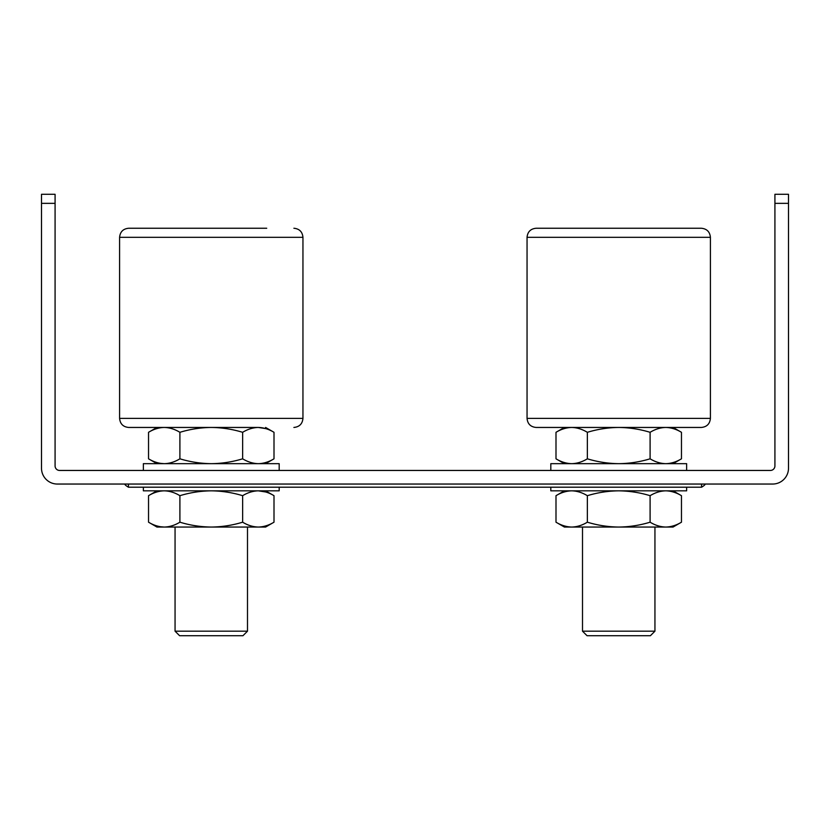 <?xml version="1.0" encoding="UTF-8"?>
<svg xmlns="http://www.w3.org/2000/svg" width="830" height="830" viewBox="0 0 830 830"><rect width="100%" height="100%" fill="white"/><g stroke="black" fill="none" stroke-linecap="round" stroke-linejoin="round"><path stroke-width="1.25" d="M701.578 484.046C706.506 484.046 706.506 484.046 701.578 484.046L701.578 487.21L128.422 487.21C125.475 485.415 124.427 484.357 125.257 484.046L125.257 484.046C124.427 484.357 125.475 485.415 128.422 487.21L128.422 484.046M41.5 194.293L55.081 194.293L55.081 203.35L41.5 203.35L41.5 194.293M774.919 194.293L788.5 194.293L788.5 203.35L774.919 203.35L774.919 194.293M134.553 470.454L135.456 470.454L134.553 470.454M774.919 203.35L774.919 465.931A4.524 4.524 0 0 1 770.396 470.454L59.604 470.454A4.524 4.524 0 0 1 55.081 465.931L55.081 203.35M41.5 203.35L41.5 468.193A15.843 15.843 0 0 0 57.343 484.046L772.657 484.046A15.843 15.843 0 0 0 788.5 468.193L788.5 203.35M704.743 484.046L704.743 484.046C705.573 484.357 704.525 485.415 701.578 487.21M175.057 631.174L247.496 631.174L242.962 635.707L179.581 635.707L175.057 631.174L175.057 527.05M247.496 631.174L247.496 527.05M582.504 631.174L654.943 631.174L650.419 635.707L587.038 635.707L582.504 631.174L582.504 527.05M654.943 631.174L654.943 527.05M265.6 463.669L274.004 458.814C268.858 461.926 263.629 463.545 258.317 463.669C252.943 463.524 247.714 461.905 242.64 458.814C232.4 461.926 221.942 463.545 211.276 463.669C200.58 463.534 190.122 461.916 179.903 458.814C174.788 461.926 169.559 463.545 164.226 463.669C158.872 463.534 153.654 461.916 148.539 458.814L148.539 432.306C153.664 429.193 158.893 427.575 164.226 427.45C169.569 427.585 174.798 429.193 179.903 432.306C190.153 429.193 200.601 427.575 211.276 427.45C221.963 427.585 232.421 429.193 242.64 432.306C247.714 429.214 252.943 427.595 258.317 427.45L128.65 427.45C123.151 426.911 120.132 423.891 119.593 418.393L302.95 418.393C302.411 423.891 299.391 426.911 293.893 427.45M302.95 418.393L302.95 237.307L119.593 237.307C120.132 231.809 123.151 228.79 128.65 228.25L266.731 228.25M710.407 418.393C709.868 423.891 706.849 426.911 701.35 427.45L536.107 427.45C530.609 426.911 527.59 423.891 527.05 418.393L710.407 418.393L710.407 237.307L527.05 237.307C527.59 231.809 530.609 228.79 536.107 228.25L701.35 228.25C706.849 228.79 709.868 231.809 710.407 237.307M686.638 487.21L686.638 490.831L550.819 490.831L550.819 487.21M279.181 487.21L279.181 490.831L143.362 490.831L143.362 487.21M686.638 470.454L686.638 463.669L550.819 463.669L550.819 470.454M279.181 470.454L279.181 463.669L143.362 463.669L143.362 470.454M265.818 428.622L258.317 427.45C263.629 427.575 268.858 429.193 274.004 432.306L274.004 458.814M160.283 463.337L164.226 463.669M179.903 458.814L179.903 432.306M242.64 458.814L242.64 432.306M665.774 427.45C671.128 427.585 676.346 429.193 681.461 432.306L681.461 458.814C676.336 461.926 671.107 463.545 665.774 463.669C660.431 463.534 655.202 461.916 650.098 458.814C639.847 461.926 629.399 463.545 618.724 463.669C608.037 463.534 597.579 461.916 587.36 458.814C582.214 461.926 576.985 463.545 571.683 463.669C566.299 463.524 561.07 461.905 555.996 458.814L555.996 432.306C561.07 429.214 566.299 427.595 571.683 427.45C576.985 427.575 582.214 429.193 587.36 432.306C597.6 429.193 608.058 427.575 618.724 427.45C629.42 427.585 639.878 429.193 650.098 432.306C655.212 429.193 660.441 427.575 665.774 427.45L673.057 427.45L681.461 432.306M571.683 427.45L618.724 427.45M650.098 458.814L650.098 432.306M587.36 458.814L587.36 432.306M148.539 522.195L156.943 527.05L211.276 527.05C200.58 526.915 190.122 525.307 179.903 522.195C174.788 525.307 169.559 526.926 164.226 527.05C158.872 526.915 153.654 525.307 148.539 522.195L148.539 495.686C153.664 492.574 158.893 490.955 164.226 490.831C169.569 490.966 174.798 492.584 179.903 495.686C190.153 492.574 200.601 490.955 211.276 490.831C221.963 490.966 232.421 492.584 242.64 495.686C247.714 492.595 252.943 490.976 258.317 490.831C263.629 490.955 268.858 492.574 274.004 495.686L274.004 522.195C268.858 525.307 263.629 526.926 258.317 527.05C252.943 526.905 247.714 525.286 242.64 522.195C232.4 525.307 221.942 526.926 211.276 527.05L265.6 527.05L274.004 522.195M265.818 492.003L258.317 490.831M160.283 526.718L164.226 527.05M179.903 522.195L179.903 495.686M242.64 522.195L242.64 495.686M555.996 522.195L564.4 527.05L571.683 527.05C566.299 526.905 561.07 525.286 555.996 522.195L555.996 495.686C561.07 492.595 566.299 490.976 571.683 490.831C576.985 490.955 582.214 492.574 587.36 495.686C597.6 492.574 608.058 490.955 618.724 490.831C629.42 490.966 639.878 492.584 650.098 495.686C655.212 492.574 660.441 490.955 665.774 490.831C671.128 490.966 676.346 492.584 681.461 495.686L681.461 522.195C676.336 525.307 671.107 526.926 665.774 527.05L673.057 527.05L681.461 522.195M618.724 527.05L665.774 527.05C660.431 526.915 655.202 525.307 650.098 522.195C639.847 525.307 629.399 526.926 618.724 527.05C608.037 526.915 597.579 525.307 587.36 522.195C582.214 525.307 576.985 526.926 571.683 527.05L618.724 527.05M650.098 522.195L650.098 495.686M587.36 522.195L587.36 495.686M302.95 237.307C302.411 231.809 299.391 228.79 293.893 228.25M119.593 418.393L119.593 237.307M527.05 418.393L527.05 237.307M156.943 427.45L148.539 432.306M265.6 427.45L274.004 432.306M156.943 463.669L148.539 458.814M564.4 427.45L555.996 432.306M564.4 463.669L555.996 458.814M673.057 463.669L681.461 458.814M156.943 490.831L148.539 495.686M265.6 490.831L274.004 495.686M673.057 490.831L681.461 495.686M564.4 490.831L555.996 495.686"/></g></svg>
